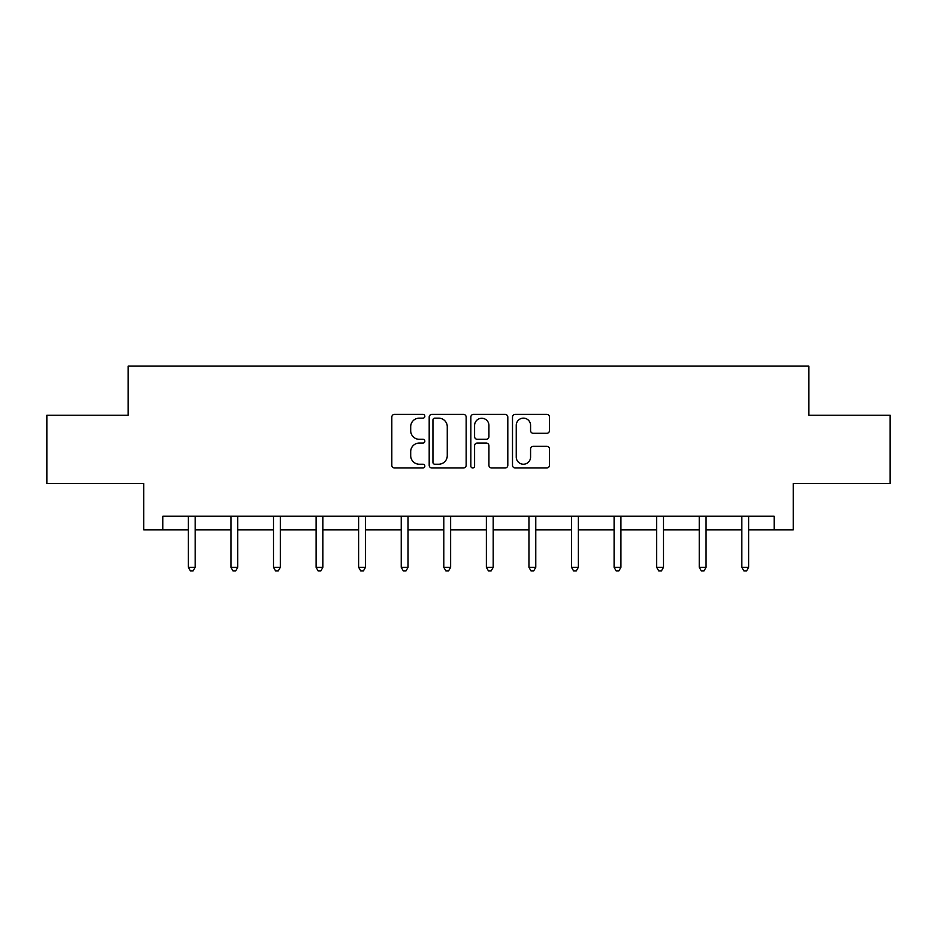 <?xml version="1.0" encoding="UTF-8"?>
<svg xmlns="http://www.w3.org/2000/svg" width="937" height="937" viewBox="0 0 937 937"><rect width="100%" height="100%" fill="white"/><g stroke="black" fill="none" stroke-linecap="round" stroke-linejoin="round"><path stroke-width="1.41" d="M424.836 416.274A1.874 1.874 0 0 0 422.962 414.388L394.5 414.388A2.682 2.682 0 0 0 391.818 417.07L391.818 465.291A2.682 2.682 0 0 0 394.5 467.973L422.962 467.973A1.874 1.874 0 0 0 424.836 466.099A1.874 1.874 0 0 0 422.962 464.225L419.272 464.225A8.574 8.574 0 0 1 410.699 455.651L410.699 451.634A8.574 8.574 0 0 1 419.272 443.06L422.962 443.06A1.874 1.874 0 0 0 424.836 441.186A1.874 1.874 0 0 0 422.962 439.301L419.272 439.301A8.574 8.574 0 0 1 410.699 430.739L410.699 426.722A8.574 8.574 0 0 1 419.272 418.148L422.962 418.148A1.874 1.874 0 0 0 424.836 416.274M546.786 433.281A2.682 2.682 0 0 0 549.469 430.598L549.469 417.07A2.682 2.682 0 0 0 546.786 414.388L515.174 414.388A2.682 2.682 0 0 0 512.504 417.07L512.504 465.291A2.682 2.682 0 0 0 515.174 467.973L546.786 467.973A2.682 2.682 0 0 0 549.469 465.291L549.469 448.952A2.682 2.682 0 0 0 546.786 446.27L533.258 446.27A2.682 2.682 0 0 0 530.576 448.952L530.576 457.057A7.168 7.168 0 0 1 523.42 464.225A7.168 7.168 0 0 1 516.252 457.057L516.252 425.304A7.168 7.168 0 0 1 523.42 418.148A7.168 7.168 0 0 1 530.576 425.304L530.576 430.598A2.682 2.682 0 0 0 533.258 433.281L546.786 433.281M162.839 529.873L162.839 516.228L774.161 516.228L774.161 529.873L793.264 529.873L793.264 483.48L890.15 483.48L890.15 415.255L808.818 415.255L808.818 366.133L128.182 366.133L128.182 415.255L46.85 415.255L46.85 483.48L143.736 483.48L143.736 529.873L188.36 529.873M466.157 417.07A2.682 2.682 0 0 0 463.475 414.388L431.863 414.388A2.682 2.682 0 0 0 429.193 417.07L429.193 465.291A2.682 2.682 0 0 0 431.863 467.973L463.475 467.973A2.682 2.682 0 0 0 466.157 465.291L466.157 417.07M473.525 414.388L505.137 414.388A2.682 2.682 0 0 1 507.807 417.07L507.807 465.291A2.682 2.682 0 0 1 505.137 467.973L491.609 467.973A2.682 2.682 0 0 1 488.927 465.291L488.927 445.731A2.682 2.682 0 0 0 486.244 443.06L477.273 443.06A2.682 2.682 0 0 0 474.59 445.731L474.59 466.099A1.874 1.874 0 0 1 472.716 467.973A1.874 1.874 0 0 1 470.842 466.099L470.842 417.07A2.682 2.682 0 0 1 473.525 414.388M195.177 529.873L230.935 529.873M237.752 529.873L273.499 529.873M280.327 529.873L316.074 529.873M322.902 529.873L358.648 529.873M365.477 529.873L401.223 529.873M408.052 529.873L443.798 529.873M450.627 529.873L486.373 529.873M493.202 529.873L528.948 529.873M535.777 529.873L571.523 529.873M578.352 529.873L614.098 529.873M620.926 529.873L656.673 529.873M663.501 529.873L699.248 529.873M706.065 529.873L741.823 529.873M748.64 529.873L774.161 529.873M434.815 418.148A1.874 1.874 0 0 0 432.941 420.022L432.941 462.339A1.874 1.874 0 0 0 434.815 464.225L438.703 464.225A8.574 8.574 0 0 0 447.265 455.651L447.265 426.722A8.574 8.574 0 0 0 438.703 418.148L434.815 418.148M488.927 425.445A7.168 7.168 0 0 0 481.759 418.277A7.168 7.168 0 0 0 474.59 425.445L474.59 436.63A2.682 2.682 0 0 0 477.273 439.301L486.244 439.301A2.682 2.682 0 0 0 488.927 436.63L488.927 425.445M195.54 516.228L195.376 516.638A2.729 2.729 0 0 0 195.177 517.657L195.177 567.318L188.36 567.318L188.36 517.657A2.729 2.729 0 0 0 188.161 516.638L187.997 516.228M195.177 567.318L193.127 570.867L190.398 570.867L188.36 567.318M238.115 516.228L237.951 516.638A2.729 2.729 0 0 0 237.752 517.657L237.752 567.318L230.935 567.318L230.935 517.657A2.729 2.729 0 0 0 230.736 516.638L230.572 516.228M237.752 567.318L235.702 570.867L232.973 570.867L230.935 567.318M280.69 516.228L280.526 516.638A2.729 2.729 0 0 0 280.327 517.657L280.327 567.318L273.499 567.318L273.499 517.657A2.729 2.729 0 0 0 273.311 516.638L273.147 516.228M280.327 567.318L278.277 570.867L275.548 570.867L273.499 567.318M323.265 516.228L323.101 516.638A2.729 2.729 0 0 0 322.902 517.657L322.902 567.318L316.074 567.318L316.074 517.657A2.729 2.729 0 0 0 315.886 516.638L315.722 516.228M322.902 567.318L320.852 570.867L318.123 570.867L316.074 567.318M365.828 516.228L365.676 516.638A2.729 2.729 0 0 0 365.477 517.657L365.477 567.318L358.648 567.318L358.648 517.657A2.729 2.729 0 0 0 358.461 516.638L358.297 516.228M365.477 567.318L363.427 570.867L360.698 570.867L358.648 567.318M408.403 516.228L408.251 516.638A2.729 2.729 0 0 0 408.052 517.657L408.052 567.318L401.223 567.318L401.223 517.657A2.729 2.729 0 0 0 401.024 516.638L400.872 516.228M408.052 567.318L406.002 570.867L403.273 570.867L401.223 567.318M450.978 516.228L450.826 516.638A2.729 2.729 0 0 0 450.627 517.657L450.627 567.318L443.798 567.318L443.798 517.657A2.729 2.729 0 0 0 443.599 516.638L443.447 516.228M450.627 567.318L448.577 570.867L445.848 570.867L443.798 567.318M493.553 516.228L493.401 516.638A2.729 2.729 0 0 0 493.202 517.657L493.202 567.318L486.373 567.318L486.373 517.657A2.729 2.729 0 0 0 486.174 516.638L486.022 516.228M493.202 567.318L491.152 570.867L488.423 570.867L486.373 567.318M536.128 516.228L535.976 516.638A2.729 2.729 0 0 0 535.777 517.657L535.777 567.318L528.948 567.318L528.948 517.657A2.729 2.729 0 0 0 528.749 516.638L528.597 516.228M535.777 567.318L533.727 570.867L530.998 570.867L528.948 567.318M578.703 516.228L578.539 516.638A2.729 2.729 0 0 0 578.352 517.657L578.352 567.318L571.523 567.318L571.523 517.657A2.729 2.729 0 0 0 571.324 516.638L571.172 516.228M578.352 567.318L576.302 570.867L573.573 570.867L571.523 567.318M621.278 516.228L621.114 516.638A2.729 2.729 0 0 0 620.926 517.657L620.926 567.318L614.098 567.318L614.098 517.657A2.729 2.729 0 0 0 613.899 516.638L613.735 516.228M620.926 567.318L618.877 570.867L616.148 570.867L614.098 567.318M663.853 516.228L663.689 516.638A2.729 2.729 0 0 0 663.501 517.657L663.501 567.318L656.673 567.318L656.673 517.657A2.729 2.729 0 0 0 656.474 516.638L656.31 516.228M663.501 567.318L661.452 570.867L658.723 570.867L656.673 567.318M706.428 516.228L706.264 516.638A2.729 2.729 0 0 0 706.065 517.657L706.065 567.318L699.248 567.318L699.248 517.657A2.729 2.729 0 0 0 699.049 516.638L698.885 516.228M706.065 567.318L704.027 570.867L701.298 570.867L699.248 567.318M749.003 516.228L748.839 516.638A2.729 2.729 0 0 0 748.64 517.657L748.64 567.318L741.823 567.318L741.823 517.657A2.729 2.729 0 0 0 741.624 516.638L741.46 516.228M748.64 567.318L746.602 570.867L743.873 570.867L741.823 567.318"/></g></svg>
